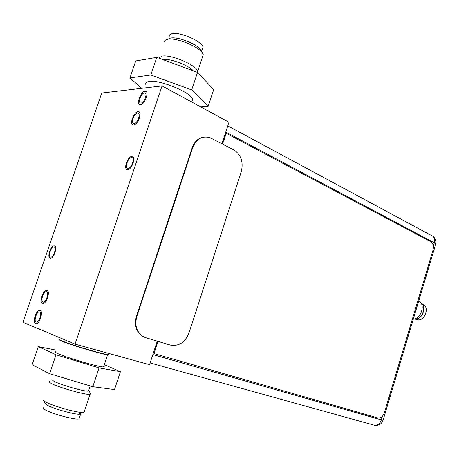 <?xml version="1.0" encoding="UTF-8"?>
<svg xmlns="http://www.w3.org/2000/svg" width="459" height="459" viewBox="0 0 459 459"><rect width="100%" height="100%" fill="white"/><g stroke="black" fill="none" stroke-linecap="round" stroke-linejoin="round"><path stroke-width="0.69" d="M157.844 341.324L154.035 353.568L378.05 418C380.815 418.361 382.921 416.594 384.367 412.704L432.969 250.189C433.875 246.248 433.17 243.436 430.852 241.767L226.189 133.259L222.472 144.023M226.189 133.259L222.638 144.109M158.028 341.381L154.035 353.568M413.324 319.051C421.276 318.85 425.688 304.019 418.751 300.886M414.276 318.902L414.466 318.936C421.448 320.543 427.237 307.088 421.19 303.307M420.949 302.917C427.054 306.084 422.687 319.309 415.573 319.189L413.823 318.988M416.692 319.671L418.493 319.906C425.613 320.026 429.389 306.526 422.882 304.3L421.89 303.646M205.265 136.902C199.154 137.258 194.811 140.821 192.241 147.603L136.409 316.291C134.108 325.006 136.071 331.633 142.301 336.183L144.987 337.44M192.717 147.597L136.851 316.429C134.544 325.15 136.507 331.788 142.738 336.338L145.767 337.698L170.26 345.053C178.815 346.516 185.057 342.494 188.988 332.976L241.25 171.815C243.58 162.073 241.118 154.775 233.866 149.915L210.256 137.769C202.31 135.462 196.463 138.738 192.717 147.597L192.241 147.603M193.233 70.795C188.477 65.138 169.732 58.155 163.088 59.607L162.956 59.63M158.803 58.098L161.861 56.164C170.731 54.093 196.704 65.189 197.697 71.346L197.766 72.625M202.362 57.352L203.245 54.701L202.717 53.496C199.464 46.743 175.826 37.139 167.558 39.313C165.579 39.726 164.517 40.558 164.379 41.798M168.522 38.923L170.501 38.12C177.731 36.221 198.231 44.557 201.105 50.49L201.312 50.869M202.241 49.572L203.033 47.197C202.293 41.385 179.859 31.551 171.999 33.702C169.767 34.207 168.86 35.274 169.268 36.904M191.776 101.892L192.66 99.242C191.283 92.563 159.732 79.482 149.301 81.432C146.364 81.857 145.239 83.01 145.939 84.898M208.156 106.385L213.699 89.62L197.542 72.384L156.777 57.352L150.799 74.995L191.701 89.924L208.156 106.385L200.772 106.936M141.722 88.317L129.943 77.932L150.799 74.995M197.542 72.384L191.701 89.924M156.777 57.352L135.732 60.967L129.943 77.932M53.192 379.759C52.131 379.909 52.515 380.477 54.346 381.452C60.657 384.963 85.397 391.929 88.484 391.091L89.035 390.816L88.742 390.322M90.423 393.483L90.687 393.983L90.05 394.321C86.562 395.337 58.339 387.425 51.213 383.385C49.147 382.267 48.723 381.618 49.939 381.435M43.14 399.875L45.039 401.648C51.196 405.475 75.006 412.383 82.138 412.44L84.049 412.331L84.416 411.235M43.966 407.581C42.859 407.879 43.198 408.573 44.982 409.663C51.098 413.628 75.781 420.272 79.034 418.883L80.623 414.121L78.925 414.225C72.648 414.207 51.993 408.223 46.611 404.844L44.942 403.277L43.496 400.546M79.034 418.883L79.378 417.856M108.204 354.514L107.618 354.767C103.883 354.887 70.181 344.835 61.42 340.957C59.412 340.102 58.632 339.603 59.091 339.476M55.562 351.583C54.185 351.588 54.741 352.168 57.232 353.321C65.912 357.486 99.718 367.384 103.573 366.936L104.25 366.752L103.809 366.23M38.309 346.614L32.124 364.75L49.624 373.706L92.793 386.707L114.503 389.588L120.424 371.687L99.052 367.917L56.032 354.796L38.309 346.614L56.061 350.114M120.424 371.687L104.331 364.664M92.793 386.707L99.052 367.917M49.624 373.706L56.032 354.796M221.921 143.736L228.966 122.237L162.056 85.919L101.76 93.034L22.95 322.275L75.058 344.135L149.536 364.693L157.248 341.146M75.058 344.135L162.056 85.919M39.589 311.977L39.13 311.919C36.393 311.908 33.616 321.3 36.146 322.046L36.634 322.115C39.394 322.109 42.148 312.631 39.589 311.977M144.459 92.867C141.183 92.982 137.545 103.023 140.781 103.034L141.016 103.034C144.269 103 147.97 92.873 144.734 92.861L144.459 92.867M46.525 291.712L46.112 291.666C43.232 291.614 40.26 301.471 42.962 302.137L43.41 302.188C46.307 302.229 49.256 292.285 46.525 291.712M137.631 113.017C134.212 113.012 130.431 123.678 133.873 123.637L134.034 123.637C137.436 123.735 141.286 112.977 137.838 113.017L137.631 113.017M131.584 157.569L131.618 157.569C135.348 157.414 131.469 168.86 127.912 168.493L127.895 168.493C124.177 168.614 128.015 157.265 131.584 157.569M54.019 246.965C56.813 247.281 53.692 257.275 50.834 257.143L50.536 257.115C47.77 256.707 50.909 246.799 53.749 246.942L54.019 246.965M40.128 310.41C43.49 311.254 39.876 323.704 36.255 323.71L35.607 323.618C32.291 322.625 35.94 310.313 39.531 310.336L40.128 310.41M144.992 91.284L145.365 91.278C149.611 91.295 144.746 104.595 140.477 104.618L140.173 104.623C135.933 104.606 140.695 91.45 144.992 91.284M46.996 290.352L46.474 290.295C42.842 290.226 39.09 302.642 42.492 303.497L43.066 303.571C46.72 303.611 50.438 291.058 46.996 290.352M138.102 111.629C133.787 111.635 129.025 125.078 133.362 125.026L133.563 125.032C137.849 125.164 142.715 111.583 138.371 111.629L138.102 111.629M131.968 156.439C127.659 156.077 123.029 169.761 127.51 169.629L127.533 169.629C131.831 170.071 136.512 156.249 132.008 156.439L131.968 156.439M54.38 245.915L54.059 245.886C50.628 245.708 46.835 257.665 50.174 258.17L50.536 258.205C53.996 258.36 57.759 246.282 54.38 245.915M374.71 425.332L375.187 425.464C378.027 425.298 380.069 423.468 381.309 419.985L382.416 416.273M152.853 354.566L383.03 420.369M433.319 246.133L434.317 242.811L225.759 132.026M435.671 244.303L435.769 243.97L434.317 242.811C435.189 238.973 434.208 236.528 431.374 235.478L227.784 125.846M136.409 316.291L136.851 316.429M59.75 339.218C58.408 339.138 58.987 339.631 61.506 340.71C70.267 344.583 103.969 354.635 107.699 354.526L108.123 353.264M107.882 353.981L108.353 354.423L107.699 354.526C104.612 355.283 70.497 344.841 61.586 340.997C59.716 340.205 58.89 339.689 59.102 339.459M107.779 354.285C113.281 357.458 72.424 345.765 61.649 341.02M432.894 236.23C435.557 238.175 436.515 240.757 435.769 243.97L383.018 420.421C381.613 423.955 379.002 425.636 375.187 425.464L150.11 362.943M418.493 319.906L415.573 319.189M142.301 336.183L142.738 336.338M197.519 72.373L197.823 72.229M203.245 54.701L197.697 71.346M201.105 50.49L202.717 53.496M203.033 47.197L201.616 51.442M192.66 99.242L191.73 102.024M88.484 391.091L90.205 385.927M89.035 390.816L90.687 393.983M84.049 412.331L90.05 394.321M78.925 414.225L82.138 412.44M103.573 366.936L107.618 354.767M39.864 312.137L39.13 311.919M145.509 93.269L144.734 92.861M46.875 291.901L46.112 291.666M138.664 113.43L137.838 113.017M131.618 157.569L132.536 157.994M53.749 246.942L54.466 247.194"/></g></svg>

